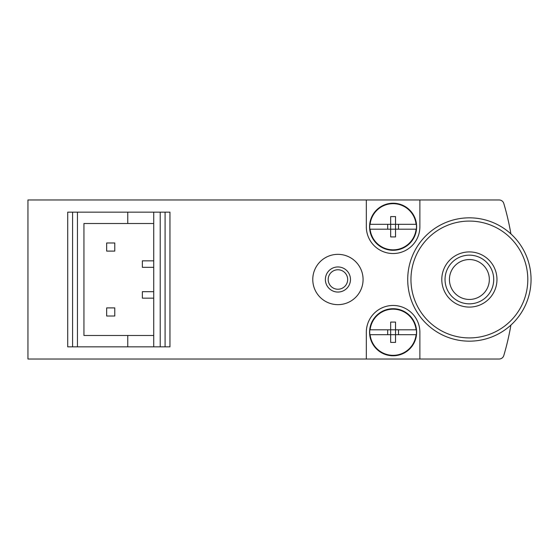 <?xml version="1.0" encoding="UTF-8"?>
<svg xmlns="http://www.w3.org/2000/svg" width="559" height="559" viewBox="0 0 559 559"><rect width="100%" height="100%" fill="white"/><g stroke="black" fill="none" stroke-linecap="round" stroke-linejoin="round"><path stroke-width="0.84" d="M153.725 267.328L142.363 267.328L142.363 260.836L153.725 260.836M153.725 223.509L83.941 223.509L83.941 335.491L153.725 335.491M127.759 223.509L127.759 212.147L67.709 212.147L67.709 346.853L72.579 346.853L72.579 212.147M160.216 346.853L160.216 212.147L165.087 212.147L165.087 346.853L72.579 346.853M127.759 346.853L127.759 335.491M153.725 346.853L153.725 212.147L127.759 212.147M510.912 233.914A267.782 267.782 0 0 0 503.799 203.462A4.87 4.87 0 0 0 499.131 199.975L27.95 199.975L27.95 359.025L499.131 359.025A4.87 4.87 0 0 0 503.799 355.538A267.782 267.782 0 0 0 510.912 325.086M419.879 199.975L419.879 226.758A26.776 26.776 0 0 1 393.103 253.534A26.776 26.776 0 0 1 366.327 226.758L366.327 199.975M366.327 359.025L366.327 332.242A26.776 26.776 0 0 1 393.103 305.466A26.776 26.776 0 0 1 419.879 332.242L419.879 359.025M160.216 212.147L153.725 212.147M165.087 346.853L169.957 346.853L169.957 212.147L165.087 212.147M469.378 251.913A27.587 27.587 0 0 1 493.276 293.293A27.587 27.587 0 0 1 445.488 293.293A27.587 27.587 0 0 1 469.378 251.913M531.05 279.5A61.672 61.672 0 0 1 438.542 332.905A61.672 61.672 0 0 1 438.542 226.095A61.672 61.672 0 0 1 531.05 279.5A61.672 61.672 0 0 1 438.542 332.905A61.672 61.672 0 0 1 438.542 226.095A61.672 61.672 0 0 1 531.05 279.5M469.378 255.156A24.344 24.344 0 0 1 490.46 291.672A24.344 24.344 0 0 1 448.297 291.672A24.344 24.344 0 0 1 469.378 255.156M469.378 259.544A19.956 19.956 0 0 1 486.658 289.478A19.956 19.956 0 0 1 452.098 289.478A19.956 19.956 0 0 1 469.378 259.544M106.664 242.983L106.664 251.096L114.777 251.096L114.777 242.983L106.664 242.983M106.664 307.904L106.664 316.017L114.777 316.017L114.777 307.904L106.664 307.904M153.725 298.164L142.363 298.164L142.363 291.672L153.725 291.672M337.922 254.345A25.155 25.155 0 0 1 359.71 292.077A25.155 25.155 0 0 1 316.142 292.077A25.155 25.155 0 0 1 337.922 254.345M337.922 266.95A12.55 12.55 0 0 1 348.795 285.775A12.55 12.55 0 0 1 327.057 285.775A12.55 12.55 0 0 1 337.922 266.95M337.922 269.759A9.741 9.741 0 0 1 346.356 284.37A9.741 9.741 0 0 1 329.489 284.37A9.741 9.741 0 0 1 337.922 269.759M416.357 224.32L416.357 224.32A23.38 23.38 0 0 1 416.357 229.19L395.534 229.19L395.534 236.918L390.671 236.918L390.671 229.19L369.848 229.19A23.38 23.38 0 0 1 369.848 224.32L369.848 224.32M387.694 229.19L387.694 224.32M398.511 224.32L398.511 229.19M395.534 224.32L395.534 216.592L390.671 216.592L390.671 224.32L370.114 224.32A23.122 23.122 0 0 1 416.092 224.32L390.671 224.32L390.671 229.19L395.534 229.19L395.534 224.32M416.357 229.19L416.092 229.19A23.122 23.122 0 0 1 370.114 229.19L369.848 229.19M369.569 226.758A23.534 23.534 0 0 1 404.87 206.376A23.534 23.534 0 0 1 404.87 247.134A23.534 23.534 0 0 1 369.569 226.758M416.357 329.81L416.357 329.81A23.38 23.38 0 0 1 416.357 334.68L395.534 334.68L395.534 342.408L390.671 342.408L390.671 334.68L369.848 334.68A23.38 23.38 0 0 1 369.848 329.81L369.848 329.81M387.694 334.68L387.694 329.81M398.511 329.81L398.511 334.68M395.534 329.81L395.534 322.082L390.671 322.082L390.671 329.81L370.114 329.81A23.122 23.122 0 0 1 416.092 329.81L390.671 329.81L390.671 334.68L395.534 334.68L395.534 329.81M416.357 334.68L416.092 334.68A23.122 23.122 0 0 1 370.114 334.68L369.848 334.68M369.569 332.242A23.534 23.534 0 0 1 404.87 311.866A23.534 23.534 0 0 1 404.87 352.624A23.534 23.534 0 0 1 369.569 332.242M77.449 346.853L77.449 212.147M527.801 279.5A58.422 58.422 0 0 1 440.171 330.096A58.422 58.422 0 0 1 440.171 228.904A58.422 58.422 0 0 1 527.801 279.5"/></g></svg>
